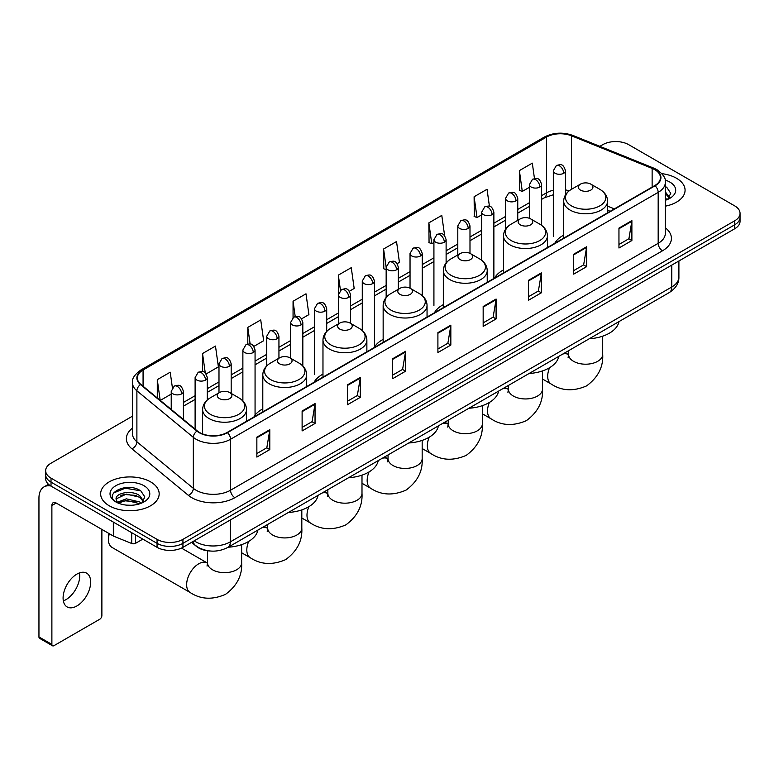 <?xml version="1.0" encoding="UTF-8"?>
<svg xmlns="http://www.w3.org/2000/svg" width="779" height="779" viewBox="0 0 779 779"><rect width="100%" height="100%" fill="white"/><g stroke="black" fill="none" stroke-linecap="round" stroke-linejoin="round"><path stroke-width="1.17" d="M262.796 408.858A32.309 18.657 0 0 0 253.886 417.018M322.973 374.115A32.309 18.657 0 0 0 314.064 382.275M383.151 339.371A32.309 18.657 0 0 0 374.241 347.531M443.329 304.628A32.309 18.657 0 0 0 434.419 312.788M503.507 269.885A32.309 18.657 0 0 0 494.597 278.045M563.684 235.141A32.309 18.657 0 0 0 554.775 243.301M610.064 211.382L607.581 210.379M210.32 551.016A18.287 10.555 180 0 1 196.62 546.537L191.546 542.359M132.479 416.181L51.024 463.213A18.287 10.555 0 0 0 45.659 470.682L45.659 478.647A18.287 10.555 0 0 0 51.024 486.106L157.066 547.335A18.287 10.555 0 0 0 182.929 547.335L734.694 228.773A18.287 10.555 0 0 0 740.05 221.304L740.05 217.322A18.287 10.555 0 0 1 734.694 224.79A18.287 10.555 0 0 0 740.05 217.322L740.05 213.339A18.287 10.555 0 0 0 734.694 205.88L628.653 144.651A18.287 10.555 0 0 0 602.79 144.651L599.869 146.335M45.659 470.682A18.287 10.555 0 0 0 51.024 478.14L157.066 539.37A18.287 10.555 0 0 0 182.929 539.37L182.929 543.352L734.694 224.79L182.929 543.352A18.287 10.555 0 0 1 157.066 543.352A18.287 10.555 0 0 0 182.929 543.352L182.929 547.335M51.024 478.14L51.024 482.123L157.066 543.352L51.024 482.123A18.287 10.555 0 0 1 45.659 474.664A18.287 10.555 0 0 0 51.024 482.123L51.024 486.106M676.503 178.255A29.261 16.895 0 0 0 661.887 173.668A29.261 16.895 0 0 1 676.503 178.255A29.261 16.895 0 0 1 685.072 190.193A29.261 16.895 0 0 0 676.503 178.255M150.6 481.88A29.261 16.895 0 0 0 118.71 478.218A29.261 16.895 0 0 0 100.647 493.828A29.261 16.895 0 0 0 109.216 505.766A29.261 16.895 0 0 0 141.106 509.427A29.261 16.895 0 0 0 159.169 493.828A29.261 16.895 0 0 0 150.6 481.88A29.261 16.895 0 0 0 118.71 478.218A29.261 16.895 0 0 0 100.647 493.828A29.261 16.895 0 0 0 109.216 505.766A29.261 16.895 0 0 0 141.106 509.427A29.261 16.895 0 0 0 159.169 493.828A29.261 16.895 0 0 0 150.6 481.88M654.73 169.666A19.504 11.266 180 0 1 660.446 177.631A19.504 11.266 180 0 1 654.73 185.587L227.108 432.472A19.504 11.266 180 0 1 197.34 430.972L140.882 384.427A19.504 11.266 180 0 1 137.357 377.961A19.504 11.266 180 0 1 143.073 369.996L546.517 137.065A19.504 11.266 180 0 1 571.504 135.809L652.13 168.4A19.504 11.266 180 0 1 654.73 169.666M655.071 169.462A19.991 11.549 0 0 0 652.403 168.167L571.776 135.575A19.991 11.549 0 0 0 546.176 136.87L142.723 369.801A19.991 11.549 0 0 0 140.483 384.583L196.941 431.128A19.991 11.549 0 0 0 227.458 432.676L655.071 185.792A19.991 11.549 0 0 0 655.071 169.462M256.856 437.155L256.856 457.069L269.787 449.6L269.787 429.687L256.856 437.155M256.856 453.534L266.817 447.779L269.738 430.349A4.878 2.814 -120 0 0 269.787 429.687M266.73 447.828L269.787 449.6M302.116 411.02L302.116 430.933L315.047 423.464L315.047 403.561L302.116 411.02M302.116 427.398L312.077 421.653L314.998 404.213A4.878 2.814 -120 0 0 315.047 403.561M311.989 421.702L315.047 423.464M347.376 384.894L347.376 404.798L360.307 397.339L360.307 377.425L347.376 384.894M347.376 401.273L357.337 395.518L360.258 378.088A4.878 2.814 -120 0 0 360.307 377.425M357.249 395.566L360.307 397.339M392.645 358.759L392.645 378.672L405.577 371.203L405.577 351.29L392.645 358.759M392.645 375.137L402.597 369.382L405.518 351.952A4.878 2.814 -120 0 0 405.577 351.29M402.509 369.441L405.577 371.203M618.954 228.101L618.954 248.014L631.886 240.545L631.886 220.632L618.954 228.101M618.954 244.479L628.916 238.725L631.827 221.294A4.878 2.814 -120 0 0 631.886 220.632M628.828 238.773L631.886 240.545M573.685 254.236L573.685 274.14L586.626 266.671L586.626 246.768L573.685 254.236M573.685 270.605L583.646 264.86L586.568 247.43A4.878 2.814 -120 0 0 586.626 246.768M583.559 264.909L586.626 266.671M528.425 280.362L528.425 300.275L541.356 292.807L541.356 272.893L528.425 280.362M528.425 296.741L538.386 290.995L541.308 273.556A4.878 2.814 -120 0 0 541.356 272.893M538.299 291.044L541.356 292.807M483.165 306.498L483.165 326.401L496.096 318.942L496.096 299.029L483.165 306.498M483.165 322.876L493.126 317.121L496.048 299.691A4.878 2.814 -120 0 0 496.096 299.029M493.039 317.17L496.096 318.942M437.905 332.623L437.905 352.536L450.837 345.068L450.837 325.164L437.905 332.623M437.905 349.002L447.867 343.257L450.778 325.826A4.878 2.814 -120 0 0 450.837 325.164M447.779 343.305L450.837 345.068M665.324 206.172A29.261 16.895 0 0 0 685.072 190.193A29.261 16.895 0 0 1 665.324 206.172M182.929 539.37L734.694 220.808A18.287 10.555 0 0 0 740.05 213.339M253.866 346.392L263.653 340.735L260.731 319.935L247.8 327.404L247.8 344.036M206.104 373.969L218.393 366.87L215.471 346.071L202.54 353.53L202.54 371.651M172.402 387.796L170.212 372.196L157.28 379.665L157.28 397.942M397.154 263.662L399.442 262.338L396.521 241.539L383.589 249.007L383.794 268.794M444.634 235.745L441.781 215.403L428.849 222.872L429.063 242.659M489.426 206.279L487.041 189.278L474.109 196.746L474.323 216.533M534.472 178.566L532.31 163.142L519.379 170.611L519.583 190.397M301.629 318.815L308.912 314.609L306.001 293.8L293.06 301.269L293.06 317.579M349.391 291.239L354.182 288.473L351.261 267.674L338.329 275.133L338.398 295.007M338.398 323.879L338.329 294.851M338.329 275.133L340.452 290.304M386.16 269.68L383.589 268.716M383.589 249.007L386.16 267.304A6.096 3.515 0 0 0 387.942 269.787A6.096 3.515 0 0 0 396.56 269.787A6.096 3.515 0 0 0 398.351 267.294C395.878 259.475 393.473 261.033 389.208 262.017A6.096 3.515 60 0 1 392.256 262.319A6.096 3.515 -120 0 1 396.56 269.787M428.849 222.872L431.77 243.681L433.922 242.435M431.77 243.681L428.849 242.581M474.109 196.746L477.03 217.545L481.685 214.858M477.03 217.545L474.109 216.455M519.379 170.611L522.29 191.41L529.447 187.281M522.29 191.41L519.379 190.319M293.06 301.269L295.212 316.547M247.8 327.404L250.137 344.036M202.54 353.53L205.286 373.063M160.279 400.416L171.224 394.096M157.28 379.665L160.182 400.328M665.324 198.168L667.155 199.619M665.324 199.755L665.841 200.106M665.324 191.848L669.512 197.467M665.324 193.426L669.2 197.876M665.324 200.271A19.874 11.471 0 0 0 669.862 198.314A19.874 11.471 0 0 0 669.862 182.082A19.874 11.471 0 0 0 665.091 180.056M667.632 199.414L670.748 193.309L666.805 187.369M665.324 186.629L666.542 187.194M580.462 190.095A7.313 4.226 0 0 0 590.803 190.095A7.313 4.226 0 0 0 590.803 184.126L599.888 189.365A20.157 11.636 0 0 1 599.888 205.831A20.157 11.636 0 0 1 571.377 205.831A20.157 11.636 0 0 1 571.377 189.365C566.411 192.316 563.85 196.23 563.684 201.118A21.948 12.668 0 0 0 570.111 210.077A21.948 12.668 0 0 0 594.026 212.823A21.948 12.668 0 0 0 607.581 201.118C607.416 196.23 604.855 192.316 599.888 189.365L590.803 184.126A7.313 4.226 0 0 0 580.462 184.126A7.313 4.226 0 0 0 580.462 190.095M589.275 338.758A33.526 19.358 0 0 0 618.964 321.61M520.284 224.839A7.313 4.226 0 0 0 530.626 224.839A7.313 4.226 0 0 0 530.626 218.87L539.711 224.109A20.157 11.636 0 0 1 539.711 240.575A20.157 11.636 0 0 1 511.199 240.575A20.157 11.636 0 0 1 511.199 224.109C506.233 227.059 503.672 230.974 503.507 235.862A21.948 12.668 0 0 0 509.933 244.82A21.948 12.668 0 0 0 533.849 247.566A21.948 12.668 0 0 0 547.403 235.862C547.238 230.974 544.677 227.059 539.711 224.109L530.626 218.87A7.313 4.226 0 0 0 520.284 218.87A7.313 4.226 0 0 0 520.284 224.839M529.097 373.501A33.526 19.358 0 0 0 558.786 356.354M460.107 259.582A7.313 4.226 0 0 0 470.448 259.582A7.313 4.226 0 0 0 470.448 253.613L479.533 258.852A20.157 11.636 0 0 1 479.533 275.318A20.157 11.636 0 0 1 451.022 275.318A20.157 11.636 0 0 1 451.022 258.852C446.055 261.802 443.494 265.717 443.329 270.605A21.948 12.668 0 0 0 449.756 279.564A21.948 12.668 0 0 0 473.671 282.31A21.948 12.668 0 0 0 487.226 270.605C487.06 265.717 484.499 261.802 479.533 258.852L470.448 253.613A7.313 4.226 0 0 0 460.107 253.613A7.313 4.226 0 0 0 460.107 259.582M468.919 408.245A33.526 19.358 0 0 0 498.609 391.097M399.929 294.326A7.313 4.226 0 0 0 410.27 294.326A7.313 4.226 0 0 0 410.27 288.347L419.355 293.595A20.157 11.636 0 0 1 419.355 310.061A20.157 11.636 0 0 1 390.844 310.061A20.157 11.636 0 0 1 390.844 293.595C385.878 296.546 383.317 300.46 383.151 305.349A21.948 12.668 0 0 0 389.578 314.307A21.948 12.668 0 0 0 413.493 317.053A21.948 12.668 0 0 0 427.048 305.349C426.882 300.46 424.321 296.546 419.355 293.595L410.27 288.347A7.313 4.226 0 0 0 399.929 288.347A7.313 4.226 0 0 0 399.929 294.326M408.741 442.988A33.526 19.358 0 0 0 438.431 425.84M339.751 329.069A7.313 4.226 0 0 0 350.092 329.069A7.313 4.226 0 0 0 350.092 323.09L359.177 328.339A20.157 11.636 0 0 1 359.177 344.795A20.157 11.636 0 0 1 330.666 344.795A20.157 11.636 0 0 1 330.666 328.339C325.7 331.289 323.139 335.204 322.973 340.092A21.948 12.668 0 0 0 329.4 349.05A21.948 12.668 0 0 0 353.325 351.796A21.948 12.668 0 0 0 366.87 340.092C366.705 335.204 364.144 331.289 359.177 328.339L350.092 323.09A7.313 4.226 0 0 0 339.751 323.09A7.313 4.226 0 0 0 339.751 329.069M348.564 477.731A33.526 19.358 0 0 0 378.253 460.584M279.573 363.812A7.313 4.226 0 0 0 289.915 363.812A7.313 4.226 0 0 0 289.915 357.834L299 363.082A20.157 11.636 0 0 1 299 379.539A20.157 11.636 0 0 1 270.488 379.539A20.157 11.636 0 0 1 270.488 363.082C265.522 366.033 262.961 369.947 262.796 374.835A21.948 12.668 0 0 0 269.222 383.794A21.948 12.668 0 0 0 293.147 386.54A21.948 12.668 0 0 0 306.692 374.835C306.527 369.947 303.966 366.033 299 363.082L289.915 357.834A7.313 4.226 0 0 0 279.573 357.834A7.313 4.226 0 0 0 279.573 363.812M288.386 512.475A33.526 19.358 0 0 0 318.075 495.327M109.352 533.722A17.07 9.854 120 0 0 108.437 539.565L108.437 534.589A10.974 6.339 -60 0 1 108.524 533.245M108.437 539.565A17.07 9.854 120 0 0 111.972 547.384L190.173 592.527A17.07 9.854 -60 0 1 187.554 578.855A17.07 9.854 -60 0 1 198.703 563.811A17.07 9.854 -60 0 1 207.243 562.964L207.496 563.11M219.396 398.556A7.313 4.226 0 0 0 229.737 398.556A7.313 4.226 0 0 0 229.737 392.577L238.822 397.826A20.157 11.636 0 0 1 238.822 414.282A20.157 11.636 0 0 1 210.311 414.282A20.157 11.636 0 0 1 210.311 397.826C205.344 400.776 202.783 404.691 202.618 409.579A21.948 12.668 0 0 0 209.045 418.537A21.948 12.668 0 0 0 232.97 421.283A21.948 12.668 0 0 0 246.515 409.579C246.349 404.691 243.788 400.776 238.822 397.826L229.737 392.577A7.313 4.226 0 0 0 219.396 392.577A7.313 4.226 0 0 0 219.396 398.556M228.208 547.218A33.526 19.358 0 0 0 257.898 530.071M79.487 572.896A19.504 11.266 -60 0 1 65.942 599.655A19.504 11.266 -60 0 1 63.342 600.872M76.887 605.965A19.504 11.266 120 0 0 89.624 588.778A19.504 11.266 120 0 0 86.635 573.149A19.504 11.266 120 0 0 76.887 574.113A19.504 11.266 120 0 0 64.141 591.3A19.504 11.266 120 0 0 67.13 606.938A19.504 11.266 120 0 0 76.887 605.965M135.614 534.949L135.614 543.284L142.839 539.117M50.81 485.989A24.383 14.08 -120 0 0 44.004 486.894A24.383 14.08 -120 0 0 38.95 498.054L38.95 636.93L51.881 644.399L51.881 505.522A6.096 3.515 60 0 1 53.147 502.728A6.096 3.515 60 0 1 56.195 503.03L113.335 536.02L113.335 522.086M51.881 644.399A3.048 1.762 120 0 0 52.514 645.791L39.583 638.322A3.048 1.762 -60 0 1 38.95 636.93M52.514 645.791A3.048 1.762 120 0 0 54.033 645.635L99.731 619.256A3.048 1.762 120 0 0 101.883 615.527L101.883 529.408M135.614 543.284A3.048 1.762 180 0 1 131.709 543.489L113.744 536.225A3.048 1.762 180 0 1 113.335 536.02M126.597 505.143L131.193 505.269M117.463 502.221L126.344 498.833L139.645 501.949L141.262 503.244M118.281 503.078L126.344 500.42L139.938 503.731M117.61 502.835L116.178 499.495A13.779 7.956 0 0 0 118.408 503.185M143.609 501.092L139.645 495.629C131.378 489.455 114.367 493.263 116.178 499.495L116.129 498.891M116.217 499.69L116.597 498.667L126.344 494.1L139.645 497.206L143.297 501.51M141.729 503.049L144.845 496.934L140.902 491.004C126.958 480.974 102.185 494.188 116.49 502.28L117.201 502.718M143.959 485.707A19.874 11.471 0 0 0 115.857 485.707A19.874 11.471 0 0 0 115.857 501.939A19.874 11.471 0 0 0 143.959 501.939A19.874 11.471 0 0 0 143.959 485.707M113.588 492.99L125.253 488.199L140.639 490.819M120.872 495.317L125.253 494.529L136.237 495.463M120.872 501.637L125.253 500.848L136.237 501.783M194.224 540.811A24.383 14.08 0 0 0 195.86 541.853A24.383 14.08 0 0 0 230.341 541.853L671.761 287.013A24.383 14.08 0 0 0 678.899 277.051C679.074 283.108 675.86 288.288 669.229 292.592L227.819 547.442A12.191 7.04 60 0 0 230.341 541.853L230.341 519.953M671.761 265.103L671.761 287.013A12.191 7.04 60 0 1 669.229 292.592M193.231 541.386A12.191 8.15 129.5 0 0 195.354 545.349L191.653 542.291M734.694 228.773L734.694 220.808M157.066 547.335L157.066 539.37M665.324 227.799A30.478 17.596 180 0 1 662.491 250.799L234.868 497.684A6.096 3.515 60 0 1 230.555 490.215L658.177 243.33A24.383 14.08 0 0 0 665.324 233.379L665.324 182.403A24.383 14.08 180 0 1 658.177 192.364A6.096 3.515 -120 0 0 655.071 185.792M234.868 497.684A30.478 17.596 180 0 1 191.761 497.684A30.478 17.596 180 0 1 188.352 495.327L131.894 448.782A30.478 17.596 180 0 1 132.479 428.129M196.074 490.215A24.383 14.08 0 0 0 230.555 490.215L230.555 439.249A24.383 14.08 180 0 1 193.338 437.36L136.89 390.815A24.383 14.08 180 0 1 132.479 382.742L132.479 433.708A24.383 14.08 0 0 0 136.89 441.79L193.338 488.336A24.383 14.08 0 0 0 196.074 490.215M665.324 182.403C666.133 178.595 663.328 174.35 656.921 169.656L653.708 168.108A6.096 2.853 112 0 0 652.403 168.167M653.708 168.108L573.081 135.507C562.983 131.933 553.402 132.459 544.326 137.065A6.096 3.515 60 0 1 546.176 136.87M142.723 369.801A6.096 3.515 -120 0 0 140.882 369.996C134.553 374.543 131.748 378.789 132.479 382.742M140.483 384.583A6.096 4.08 129.5 0 0 136.89 390.815L136.89 441.79A6.096 4.08 -50.5 0 1 131.894 448.782M573.081 135.507A6.096 2.853 112 0 0 571.776 135.575M196.941 431.128A6.096 4.08 129.5 0 0 193.338 437.36L193.338 488.336A6.096 4.08 -50.5 0 1 188.352 495.327M227.458 432.676A6.096 3.515 60 0 1 230.555 439.249L658.177 192.364L658.177 243.33A6.096 3.515 60 0 0 662.491 250.799M143.073 369.996L143.073 386.228M652.13 168.4L652.13 187.096M571.504 135.809L571.504 189.297M614.378 208.889L607.581 206.143M569.264 190.777A19.504 11.266 0 0 0 565.515 189.93M553.324 190.271A19.504 11.266 0 0 0 546.517 192.822L541.639 195.636M546.517 137.065L546.517 192.822A10.974 6.339 60 0 1 544.248 197.847L541.639 199.346M529.447 202.676L517.753 209.424M505.561 216.465L493.876 223.213M481.685 230.253L469.99 237.001M457.799 244.041L446.114 250.789M433.922 257.83L422.228 264.578M410.036 271.618L398.351 278.366M386.16 285.406L374.465 292.154M362.274 299.185L350.589 305.933M338.398 312.973L326.703 319.721M314.512 326.761L302.827 333.509M290.635 340.55L278.94 347.298M266.749 354.338L255.064 361.086M242.873 368.126L231.178 374.874M218.987 381.914L207.302 388.663M195.11 395.703L183.416 402.451M437.905 333.256L450.778 325.826M483.165 307.13L496.048 299.691M528.425 280.995L541.308 273.556M573.685 254.86L586.568 247.43M618.954 228.734L631.827 221.294M392.645 359.392L405.518 351.952M347.376 385.517L360.258 378.088M302.116 411.653L314.998 404.213M256.856 437.788L269.738 430.349M602.703 336.177L602.703 354.357A17.07 9.854 180 0 1 597.697 361.32A17.07 9.854 180 0 1 573.558 361.32A17.07 9.854 180 0 1 568.563 354.357L568.105 357.629M562.769 354.056A17.07 9.854 -60 0 1 568.3 354.503L568.563 354.649M602.703 354.357C603.433 366.89 598.068 377.396 586.587 385.887C573.51 391.584 561.727 390.98 551.23 384.066A17.07 9.854 -60 0 1 549.575 367.698M542.525 370.921L542.525 389.101A17.07 9.854 180 0 1 537.52 396.063A17.07 9.854 180 0 1 513.38 396.063A17.07 9.854 180 0 1 508.385 389.101L507.927 392.373M502.591 388.799A17.07 9.854 -60 0 1 508.122 389.247L508.385 389.393M542.525 389.101C543.255 401.633 537.89 412.14 526.409 420.621C513.332 426.327 501.549 425.724 491.052 418.81A17.07 9.854 -60 0 1 489.397 402.441M482.347 405.664L482.347 423.844A17.07 9.854 180 0 1 477.342 430.806A17.07 9.854 180 0 1 453.203 430.806A17.07 9.854 180 0 1 448.207 423.844L447.75 427.116M442.414 423.542A17.07 9.854 -60 0 1 447.944 423.99L448.207 424.136M482.347 423.844C483.077 436.376 477.712 446.883 466.232 455.364C453.154 461.061 441.372 460.457 430.875 453.553A17.07 9.854 -60 0 1 429.219 437.185M422.169 440.408L422.169 458.588A17.07 9.854 180 0 1 417.164 465.55A17.07 9.854 180 0 1 393.025 465.55A17.07 9.854 180 0 1 388.03 458.588L387.572 461.859M382.236 458.286A17.07 9.854 -60 0 1 387.767 458.734L388.03 458.88M422.169 458.588C422.909 471.12 417.534 481.626 406.054 490.108C392.976 495.804 381.194 495.201 370.697 488.297A17.07 9.854 -60 0 1 369.042 471.928M361.992 475.141L361.992 493.331A17.07 9.854 180 0 1 356.996 500.293A17.07 9.854 180 0 1 332.847 500.293A17.07 9.854 180 0 1 327.852 493.331L327.394 496.603M322.068 493.029A17.07 9.854 -60 0 1 327.589 493.477L327.852 493.623M361.992 493.331C362.732 505.863 357.357 516.37 345.886 524.851C332.799 530.548 321.016 529.944 310.519 523.04A17.07 9.854 -60 0 1 308.873 506.671M301.814 509.885L301.814 528.074A17.07 9.854 180 0 1 296.818 535.037A17.07 9.854 180 0 1 272.679 535.037A17.07 9.854 180 0 1 267.674 528.074L267.216 531.346M261.89 527.773A17.07 9.854 -60 0 1 267.411 528.22L267.674 528.366M301.814 528.074C302.554 540.607 297.179 551.113 285.708 559.595C272.621 565.291 260.838 564.687 250.341 557.783A17.07 9.854 -60 0 1 248.696 541.415M241.636 544.628L241.636 562.818A17.07 9.854 180 0 1 236.641 569.78A17.07 9.854 180 0 1 212.501 569.78A17.07 9.854 180 0 1 207.496 562.818L207.039 566.09M563.733 173.269A6.096 3.515 0 0 0 565.515 170.786C563.042 162.967 560.637 164.525 556.372 165.508A6.096 3.515 60 0 1 559.419 165.81A6.096 3.515 -120 0 1 563.733 173.269A6.096 3.515 0 0 1 555.115 173.269A6.096 3.515 0 0 1 553.324 170.786L556.372 165.508M539.847 187.057A6.096 3.515 0 0 0 541.639 184.574C539.165 176.755 536.76 178.313 532.495 179.287A6.096 3.515 60 0 1 535.543 179.589A6.096 3.515 -120 0 1 539.847 187.057A6.096 3.515 0 0 1 531.229 187.057A6.096 3.515 0 0 1 529.447 184.574L532.495 179.287M515.971 200.846A6.096 3.515 0 0 0 517.753 198.363C515.279 190.543 512.874 192.101 508.609 193.075A6.096 3.515 60 0 1 511.657 193.377A6.096 3.515 -120 0 1 515.971 200.846A6.096 3.515 0 0 1 507.353 200.846A6.096 3.515 0 0 1 505.561 198.363L508.609 193.075M492.085 214.634A6.096 3.515 0 0 0 493.876 212.151C491.403 204.322 488.998 205.88 484.733 206.863A6.096 3.515 60 0 1 487.781 207.165A6.096 3.515 -120 0 1 492.085 214.634A6.096 3.515 0 0 1 483.467 214.634A6.096 3.515 0 0 1 481.685 212.151L484.733 206.863M468.208 228.422A6.096 3.515 0 0 0 469.99 225.929C467.517 218.11 465.112 219.668 460.847 220.652A6.096 3.515 60 0 1 463.894 220.954A6.096 3.515 -120 0 1 468.208 228.422A6.096 3.515 0 0 1 459.591 228.422A6.096 3.515 0 0 1 457.799 225.929L460.847 220.652M444.322 242.211A6.096 3.515 0 0 0 446.114 239.718C443.641 231.899 441.235 233.457 436.97 234.44A6.096 3.515 60 0 1 440.018 234.742A6.096 3.515 -120 0 1 444.322 242.211A6.096 3.515 0 0 1 435.704 242.211A6.096 3.515 0 0 1 433.922 239.718L436.97 234.44M420.446 255.999A6.096 3.515 0 0 0 422.228 253.506C419.754 245.687 417.349 247.245 413.084 248.228A6.096 3.515 60 0 1 416.132 248.53A6.096 3.515 -120 0 1 420.446 255.999A6.096 3.515 0 0 1 411.828 255.999A6.096 3.515 0 0 1 410.036 253.506L413.084 248.228M372.683 283.575A6.096 3.515 0 0 0 374.465 281.083C371.992 273.263 369.587 274.821 365.322 275.805A6.096 3.515 60 0 1 368.37 276.107A6.096 3.515 -120 0 1 372.683 283.575A6.096 3.515 0 0 1 364.066 283.575A6.096 3.515 0 0 1 362.274 281.083L365.322 275.805M348.797 297.364A6.096 3.515 0 0 0 350.589 294.871C348.116 287.052 345.71 288.61 341.445 289.593A6.096 3.515 60 0 1 344.493 289.895A6.096 3.515 -120 0 1 348.797 297.364A6.096 3.515 0 0 1 340.18 297.364A6.096 3.515 0 0 1 338.398 294.871L341.445 289.593M324.921 311.152A6.096 3.515 0 0 0 326.703 308.659C324.23 300.84 321.824 302.398 317.559 303.382A6.096 3.515 60 0 1 320.607 303.683A6.096 3.515 -120 0 1 324.921 311.152A6.096 3.515 0 0 1 316.303 311.152A6.096 3.515 0 0 1 314.512 308.659L317.559 303.382M301.035 324.94A6.096 3.515 0 0 0 302.827 322.448C300.353 314.628 297.948 316.186 293.683 317.17A6.096 3.515 60 0 1 296.731 317.472A6.096 3.515 -120 0 1 301.035 324.94A6.096 3.515 0 0 1 292.417 324.94A6.096 3.515 0 0 1 290.635 322.448L293.683 317.17M277.158 338.729A6.096 3.515 0 0 0 278.94 336.236C276.467 328.417 274.062 329.975 269.797 330.958A6.096 3.515 60 0 1 272.845 331.26A6.096 3.515 -120 0 1 277.158 338.729A6.096 3.515 0 0 1 268.541 338.729A6.096 3.515 0 0 1 266.749 336.236L269.797 330.958M253.272 352.507A6.096 3.515 0 0 0 255.064 350.024C252.591 342.205 250.186 343.763 245.921 344.746A6.096 3.515 60 0 1 248.968 345.048A6.096 3.515 -120 0 1 253.272 352.507A6.096 3.515 0 0 1 244.655 352.507A6.096 3.515 0 0 1 242.873 350.024L245.921 344.746M229.396 366.296A6.096 3.515 0 0 0 231.178 363.812C228.705 355.993 226.299 357.551 222.034 358.535A6.096 3.515 60 0 1 225.082 358.837A6.096 3.515 -120 0 1 229.396 366.296A6.096 3.515 0 0 1 220.778 366.296A6.096 3.515 0 0 1 218.987 363.812L222.034 358.535M205.51 380.084A6.096 3.515 0 0 0 207.302 377.601C204.828 369.782 202.423 371.34 198.158 372.323A6.096 3.515 60 0 1 201.206 372.625A6.096 3.515 -120 0 1 205.51 380.084A6.096 3.515 0 0 1 196.892 380.084A6.096 3.515 0 0 1 195.11 377.601L198.158 372.323M181.634 393.872A6.096 3.515 0 0 0 183.416 391.389C180.942 383.57 178.537 385.128 174.272 386.102A6.096 3.515 60 0 1 177.32 386.413A6.096 3.515 -120 0 1 181.634 393.872A6.096 3.515 0 0 1 173.016 393.872A6.096 3.515 0 0 1 171.224 391.389L174.272 386.102M51.881 505.522L56.195 503.03M113.744 522.319L113.744 536.225M131.709 543.489L131.709 532.7M227.819 547.442C218.003 552.369 208.197 552.369 198.382 547.442L195.354 545.349M678.899 277.051L678.899 260.984M544.326 137.065L140.882 369.996M553.324 194.76L544.248 197.847M529.447 206.386L517.753 213.134M505.561 220.175L493.876 226.923M481.685 233.963L469.99 240.711M457.799 247.751L446.114 254.499M433.922 261.54L422.228 268.288M410.036 275.328L398.351 282.076M386.16 289.116L374.465 295.864M362.274 302.904L350.589 309.652M338.398 316.693L326.703 323.441M314.512 330.471L302.827 337.219M290.635 344.26L278.94 351.008M266.749 358.048L255.064 364.796M242.873 371.836L231.178 378.584M218.987 385.624L207.302 392.373M195.11 399.413L183.416 406.161M610.2 211.304L607.581 210.242M551.23 384.066L542.525 379.042M607.581 212.813L607.581 201.118M563.684 238.16L563.684 201.118M580.462 184.126L571.377 189.365M568.3 354.503L565.145 352.683M568.563 350.716L568.563 354.357M491.052 418.81L482.347 413.785M547.403 247.556L547.403 235.862M503.507 272.903L503.507 235.862M520.284 218.87L511.199 224.109M508.122 389.247L504.967 387.426M508.385 385.459L508.385 389.101M430.875 453.553L422.169 448.529M487.226 282.3L487.226 270.605M443.329 307.647L443.329 270.605M460.107 253.613L451.022 258.852M447.944 423.99L444.79 422.169M448.207 420.202L448.207 423.844M370.697 488.297L361.992 483.272M427.048 317.043L427.048 305.349M383.151 342.39L383.151 305.349M399.929 288.347L390.844 293.595M387.767 458.734L384.612 456.913M388.03 454.946L388.03 458.588M310.519 523.04L301.814 518.016M366.87 351.787L366.87 340.092M322.973 377.124L322.973 340.092M339.751 323.09L330.666 328.339M327.589 493.477L324.434 491.656M327.852 489.689L327.852 493.331M250.341 557.783L241.636 552.759M306.692 386.53L306.692 374.835M262.796 411.867L262.796 374.835M279.573 357.834L270.488 363.082M267.411 528.22L264.256 526.4M267.674 524.423L267.674 528.074M241.636 562.818C242.376 575.35 237.001 585.857 225.53 594.338C212.443 600.034 200.661 599.431 190.173 592.527M246.515 421.273L246.515 409.579M202.618 433.932L202.618 409.579M219.396 392.577L210.311 397.826M207.243 562.964L181.468 548.085M207.496 550.772L207.496 562.818M565.515 194.838L565.515 170.786M553.324 236.485L553.324 170.786M541.639 225.374L541.639 184.574M529.447 218.315L529.447 184.574M517.753 220.321L517.753 198.363M505.561 229.23L505.561 198.363M493.876 277.85L493.876 212.151M481.685 260.283L481.685 212.151M469.99 253.37L469.99 225.929M457.799 254.937L457.799 225.929M446.114 262.981L446.114 239.718M433.922 305.426L433.922 239.718M422.228 295.621L422.228 253.506M410.036 288.22L410.036 253.506M398.351 289.262L398.351 267.294M386.16 297.451L386.16 267.294L389.208 262.017M374.465 346.791L374.465 281.083M362.274 330.559L362.274 281.083M350.589 323.382L350.589 294.871M326.703 331.387L326.703 308.659M314.512 374.368L314.512 308.659M302.827 365.984L302.827 322.448M290.635 358.252L290.635 322.448M278.94 358.204L278.94 336.236M266.749 365.906L266.749 336.236M255.064 415.178L255.064 350.024M242.873 400.961L242.873 350.024M231.178 393.414L231.178 363.812M218.987 392.811L218.987 363.812M207.302 399.968L207.302 377.601M195.11 429.132L195.11 377.601M183.416 419.492L183.416 391.389M171.224 409.442L171.224 391.389M44.004 486.894L48.502 484.295"/></g></svg>
